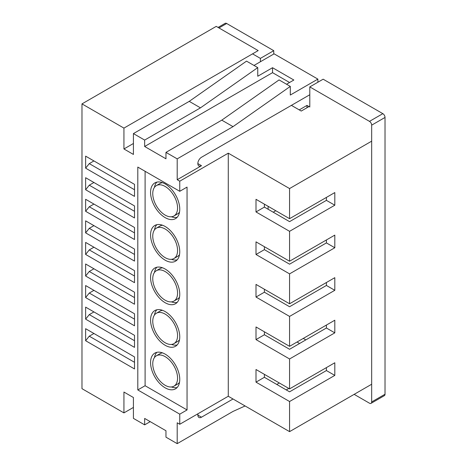 <?xml version="1.0" encoding="UTF-8"?>
<svg xmlns="http://www.w3.org/2000/svg" width="467" height="467" viewBox="0 0 467 467"><rect width="100%" height="100%" fill="white"/><g stroke="black" fill="none" stroke-linecap="round" stroke-linejoin="round"><path stroke-width="0.7" d="M173.934 215.976A17.542 10.128 -120 0 0 176.619 201.919A17.542 10.128 -120 0 0 165.16 186.461A17.542 10.128 -120 0 0 156.387 185.592A17.542 10.128 -120 0 0 153.701 199.648A17.542 10.128 -120 0 0 165.16 215.106A17.542 10.128 -120 0 0 173.934 215.976L177.577 213.868A17.542 10.128 -120 0 0 179.521 212.088M165.16 183.934A20.636 11.914 -120 0 0 154.84 182.912A20.636 11.914 -120 0 0 151.676 199.45A20.636 11.914 -120 0 0 165.16 217.634A20.636 11.914 -120 0 0 175.481 218.655A20.636 11.914 -120 0 0 178.645 202.118A20.636 11.914 -120 0 0 165.16 183.934M156.83 182.136A20.636 11.914 -120 0 0 154.449 187.372M173.934 258.525A17.542 10.128 -120 0 0 176.619 244.469A17.542 10.128 -120 0 0 165.16 229.011A17.542 10.128 -120 0 0 156.387 228.141A17.542 10.128 -120 0 0 153.701 242.198A17.542 10.128 -120 0 0 165.16 257.656A17.542 10.128 -120 0 0 173.934 258.525L177.577 256.418A17.542 10.128 -120 0 0 179.521 254.638M165.16 226.483A20.636 11.914 -120 0 0 154.84 225.456A20.636 11.914 -120 0 0 151.676 241.994A20.636 11.914 -120 0 0 165.16 260.183A20.636 11.914 -120 0 0 175.481 261.205A20.636 11.914 -120 0 0 178.645 244.667A20.636 11.914 -120 0 0 165.16 226.483M156.83 224.685A20.636 11.914 -120 0 0 154.449 229.922M173.934 386.174A17.542 10.128 -120 0 0 176.619 372.117A17.542 10.128 -120 0 0 165.16 356.654A17.542 10.128 -120 0 0 156.387 355.79A17.542 10.128 -120 0 0 153.701 369.846A17.542 10.128 -120 0 0 165.16 385.304A17.542 10.128 -120 0 0 173.934 386.174L177.577 384.067A17.542 10.128 -120 0 0 179.521 382.286M165.16 354.126A20.636 11.914 -120 0 0 154.84 353.105A20.636 11.914 -120 0 0 151.676 369.642A20.636 11.914 -120 0 0 165.16 387.832A20.636 11.914 -120 0 0 175.481 388.853A20.636 11.914 -120 0 0 178.645 372.316A20.636 11.914 -120 0 0 165.16 354.126M156.83 352.334A20.636 11.914 -120 0 0 154.449 357.57M173.934 343.624A17.542 10.128 -120 0 0 176.619 329.568A17.542 10.128 -120 0 0 165.16 314.104A17.542 10.128 -120 0 0 156.387 313.24A17.542 10.128 -120 0 0 153.701 327.297A17.542 10.128 -120 0 0 165.16 342.755A17.542 10.128 -120 0 0 173.934 343.624L177.577 341.517A17.542 10.128 -120 0 0 179.521 339.737M165.16 311.577A20.636 11.914 -120 0 0 154.84 310.555A20.636 11.914 -120 0 0 151.676 327.093A20.636 11.914 -120 0 0 165.16 345.282A20.636 11.914 -120 0 0 175.481 346.304A20.636 11.914 -120 0 0 178.645 329.766A20.636 11.914 -120 0 0 165.16 311.577M156.83 309.784A20.636 11.914 -120 0 0 154.449 315.021M173.934 301.075A17.542 10.128 -120 0 0 176.619 287.018A17.542 10.128 -120 0 0 165.16 271.56A17.542 10.128 -120 0 0 156.387 270.691A17.542 10.128 -120 0 0 153.701 284.747A17.542 10.128 -120 0 0 165.16 300.205A17.542 10.128 -120 0 0 173.934 301.075L177.577 298.968A17.542 10.128 -120 0 0 179.521 297.187M165.16 269.033A20.636 11.914 -120 0 0 154.84 268.005A20.636 11.914 -120 0 0 151.676 284.543A20.636 11.914 -120 0 0 165.16 302.733A20.636 11.914 -120 0 0 175.481 303.754A20.636 11.914 -120 0 0 178.645 287.217A20.636 11.914 -120 0 0 165.16 269.033M156.83 267.235A20.636 11.914 -120 0 0 154.449 272.471M276.762 384.44L279.319 382.963M286.248 389.916L288.804 388.439M134.514 217.961L85.624 189.736L85.624 177.711L134.514 205.935L134.514 217.961M134.514 261.1L85.624 232.875L85.624 220.85L134.514 249.074L134.514 261.1M134.514 304.239L85.624 276.015L85.624 263.989L134.514 292.214L134.514 304.239M134.514 347.378L85.624 319.154L85.624 307.123L134.514 335.353L134.514 347.378M134.514 368.948L85.624 340.723L85.624 328.692L134.514 356.922L134.514 368.948M134.514 325.808L85.624 297.584L85.624 285.553L134.514 313.783L134.514 325.808M134.514 282.669L85.624 254.445L85.624 242.42L134.514 270.644L134.514 282.669M134.514 239.53L85.624 211.306L85.624 199.281L134.514 227.505L134.514 239.53M134.514 196.391L85.624 168.167L85.624 156.141L134.514 184.366L134.514 196.391M197.85 163.584L201.499 165.692L177.197 179.719L177.197 158.868L165.966 152.382L165.966 158.798L144.653 146.492L144.653 140.077L133.422 133.591L189.24 101.362L200.471 107.848L144.653 140.077M123.936 128.11L258.193 50.599L216.239 26.374L81.976 103.89L123.936 128.11L123.936 148.967L133.422 154.443L133.422 133.591M81.976 103.89L81.976 388.672L123.936 412.898L123.936 392.046L133.422 397.522L133.422 418.374L144.653 424.859L150.211 421.648M177.197 179.719L179.754 181.19L179.754 191.307L137.8 167.081L137.8 389.939L179.754 414.159L179.754 424.269L177.197 422.798L177.197 443.65L165.966 437.165L165.966 430.743L144.653 418.438L144.653 424.859M165.966 152.382L221.784 120.153L233.021 126.639L177.197 158.868M221.784 120.153L279.068 79.921L290.299 86.407L233.021 126.639M189.24 101.362L246.518 61.13L257.755 67.616L200.471 107.848M253.995 65.45L274.1 53.839L317.881 79.116L290.299 95.04L290.299 86.407M289.563 82.496L272.535 72.665L272.535 67.715L257.755 76.249L257.755 67.616M286.545 84.241L293.848 80.02L272.535 67.715M371.668 141.162L289.569 188.563L228.275 153.176L179.754 181.19M145.097 171.296L145.097 385.724L187.051 409.95L187.051 187.092L179.754 191.307M187.051 409.95L179.754 414.159M179.754 424.269L228.275 396.255L289.569 431.642L289.569 401.521L256.004 382.146L256.004 369.508L289.569 388.883L289.569 358.971L256.004 339.597L256.004 326.958L289.569 346.333L289.569 316.422L256.004 297.047L256.004 284.409L289.569 303.784L289.569 273.872L256.004 254.497L256.004 241.859L289.569 261.234L289.569 231.323L256.004 211.948L256.004 199.31L289.569 218.684L289.569 188.563M228.275 153.176L228.275 396.255M317.881 82.233L317.881 79.116M201.499 165.692A5.16 2.977 -60 0 1 198.919 165.948A5.16 2.977 -60 0 1 198.125 161.81A5.16 2.977 -60 0 1 201.499 157.262L309.796 94.743M198.02 413.727A5.16 2.977 120 0 0 198.919 417.451A5.16 2.977 120 0 0 201.499 417.194L233.021 398.993M245.087 405.963L233.021 411.421L177.197 443.65M297.047 342.019L299.604 343.49M326.415 197.413L326.415 200.361L334.81 205.206L334.81 192.567L289.569 218.684M334.81 205.206L289.569 231.323M264.398 246.704L264.398 249.652L289.569 264.188L326.415 242.91L334.81 247.755L334.81 235.117L289.569 261.234M334.81 247.755L289.569 273.872M264.398 289.254L264.398 292.202L289.569 306.731L326.415 285.46L334.81 290.305L334.81 277.667L289.569 303.784M334.81 290.305L289.569 316.422M264.398 331.798L264.398 334.751L289.569 349.281L326.415 328.009L334.81 332.854L334.81 320.216L289.569 346.333M334.81 332.854L289.569 358.971M264.398 374.347L264.398 377.301L289.569 391.831L326.415 370.559L334.81 375.404L334.81 362.766L289.569 388.883M334.81 375.404L289.569 401.521M371.668 384.242L289.569 431.642M133.422 407.422L123.936 412.898M291.396 105.361L301.244 111.053L309.796 106.114M133.422 143.492L123.936 148.967M326.415 367.611L326.415 370.559M326.415 325.061L326.415 328.009M326.415 282.512L326.415 285.46M326.415 239.962L326.415 242.91M264.398 204.155L264.398 207.103L289.569 221.638L326.415 200.361M93.937 333.491L89.273 336.182L134.514 362.299M85.624 340.723L89.273 336.182M93.937 311.921L89.273 314.612L134.514 340.729M85.624 319.154L89.273 314.612M93.937 290.351L89.273 293.043L134.514 319.165M85.624 297.584L89.273 293.043M93.937 268.782L89.273 271.473L134.514 297.596M85.624 276.015L89.273 271.473M93.937 247.212L89.273 249.903L134.514 276.026M85.624 254.445L89.273 249.903M93.937 225.643L89.273 228.334L134.514 254.457M85.624 232.875L89.273 228.334M93.937 204.073L89.273 206.764L134.514 232.887M85.624 211.306L89.273 206.764M93.937 182.504L89.273 185.195L134.514 211.317M85.624 189.736L89.273 185.195M93.937 160.934L89.273 163.625L134.514 189.748M85.624 168.167L89.273 163.625M145.097 385.724L137.8 389.939M171.418 301.863A20.636 11.914 -120 0 0 177.139 302.418M162.551 267.795A17.542 10.128 -120 0 0 160.035 268.583L156.387 270.691M264.398 292.202L256.004 297.047M171.418 344.413A20.636 11.914 -120 0 0 177.139 344.967M162.551 310.345A17.542 10.128 -120 0 0 160.035 311.133L156.387 313.24M171.418 386.962A20.636 11.914 -120 0 0 177.139 387.517M162.551 352.894A17.542 10.128 -120 0 0 160.035 353.682L156.387 355.79M171.418 259.313A20.636 11.914 -120 0 0 177.139 259.868M162.551 225.246A17.542 10.128 -120 0 0 160.035 226.034L156.387 228.141M171.418 216.764A20.636 11.914 -120 0 0 177.139 217.324M162.551 182.696A17.542 10.128 -120 0 0 160.035 183.484L156.387 185.592M264.398 334.751L256.004 339.597M264.398 377.301L256.004 382.146M264.398 249.652L256.004 254.497M264.398 207.103L256.004 211.948M272.535 72.665L144.653 146.492M354.155 394.352L369.479 403.202A3.094 1.786 -120 0 0 371.026 403.354A3.094 1.786 -120 0 0 371.668 401.935L371.668 125.156A3.094 1.786 -120 0 0 369.479 121.367L309.796 86.903L309.796 107.042M308.991 106.581L306.982 105.419L306.982 107.737M260.393 61.755L260.393 58.387L252.548 53.857M305.815 339.906L303.264 338.429M369.479 121.367L382.835 113.656L323.146 79.197L309.796 86.903M382.835 113.656A3.094 1.786 60 0 1 385.024 117.445L371.668 125.156M371.668 401.935L385.024 394.23L385.024 117.445M385.024 394.23A3.094 1.786 60 0 1 384.382 395.642L371.026 403.354M260.393 58.387L273.75 50.675L226.682 23.502L218.976 27.956M218.066 27.43L225.135 23.35A3.094 1.786 60 0 1 226.682 23.502M273.75 54.044L273.75 50.675M299.236 109.891L306.982 105.419M268.128 206.309L268.128 209.257M273.218 212.193L275.769 210.722M197.85 415.087L201.499 417.194"/></g></svg>
